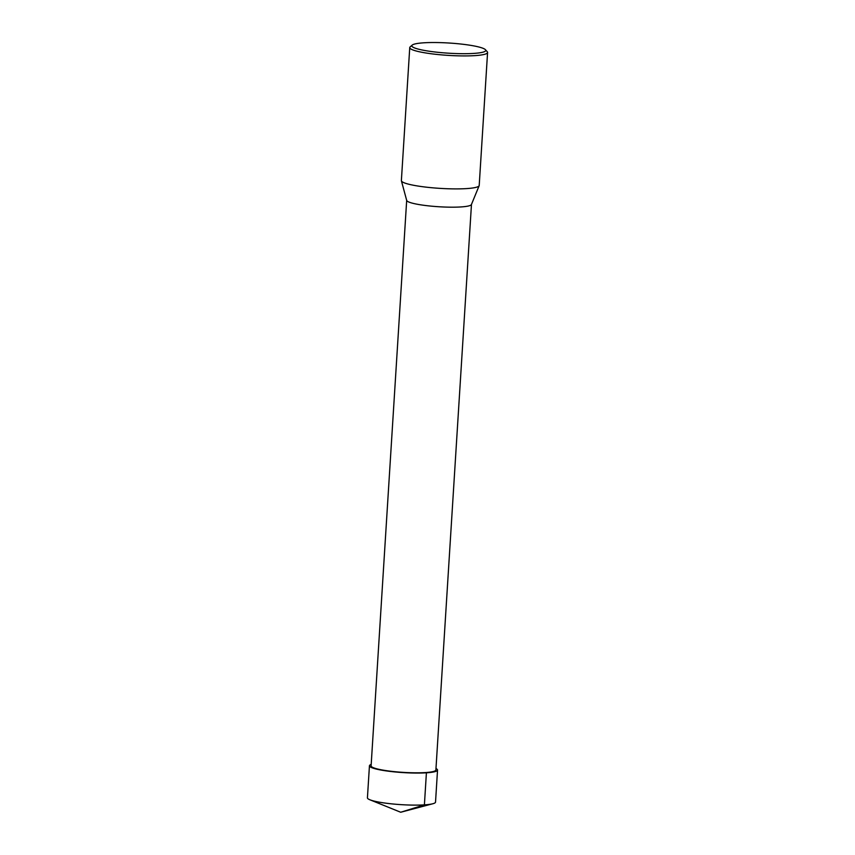 <?xml version="1.0" encoding="UTF-8"?>
<svg xmlns="http://www.w3.org/2000/svg" width="855" height="855" viewBox="0 0 855 855"><rect width="100%" height="100%" fill="white"/><g stroke="black" fill="none" stroke-linecap="round" stroke-linejoin="round"><path stroke-width="1.28" d="M485.437 49.708L487.243 51.717A38.988 5.354 -176.4 0 1 487.574 52.486A38.988 5.354 -176.4 0 1 474.856 55.628A38.988 5.354 -176.4 0 1 432.769 53.961A38.988 5.354 -176.4 0 1 409.748 47.591A38.988 5.354 -176.4 0 1 410.165 46.875L412.217 45.101A37.043 5.087 -176.4 0 1 449.099 43.028A37.043 5.087 -176.4 0 1 485.437 49.708A37.043 5.087 -176.4 0 1 473.659 53.416A37.043 5.087 -176.4 0 1 431.38 51.535A37.043 5.087 -176.4 0 1 412.217 45.101M487.574 52.486L479.206 185.46A38.988 5.354 -176.4 0 1 479.153 185.706A38.988 5.354 -176.4 0 1 466.488 188.602A38.988 5.354 -176.4 0 1 425.234 187.042A38.988 5.354 -176.4 0 1 401.401 180.822A38.988 5.354 -176.4 0 1 401.38 180.565L409.748 47.591M471.468 204.431L435.89 769.96A32.458 4.457 -176.4 0 1 403.218 772.375A32.458 4.457 -176.4 0 1 371.102 765.888L406.681 200.348M401.401 180.822L406.702 200.455A32.458 4.457 3.6 0 0 426.549 205.638A32.458 4.457 3.6 0 0 460.888 206.942A32.458 4.457 3.6 0 0 471.426 204.527L479.153 185.706M369.446 765.781L367.426 797.833A34.115 4.692 3.6 0 0 369.884 799.778A34.115 4.692 3.6 0 0 401.187 804.651A34.115 4.692 3.6 0 0 432.844 803.743A34.115 4.692 3.6 0 0 435.526 802.118L437.536 770.066A34.115 4.692 -176.4 0 1 403.197 772.599A34.115 4.692 -176.4 0 1 369.446 765.781A34.115 4.692 -176.4 0 1 371.188 764.445M435.975 768.527A34.115 4.692 -176.4 0 1 437.536 770.066M425.298 772.578L426.41 772.813L424.401 804.865L400.706 812.25L432.844 803.743M400.706 812.25L369.884 799.778"/></g></svg>
